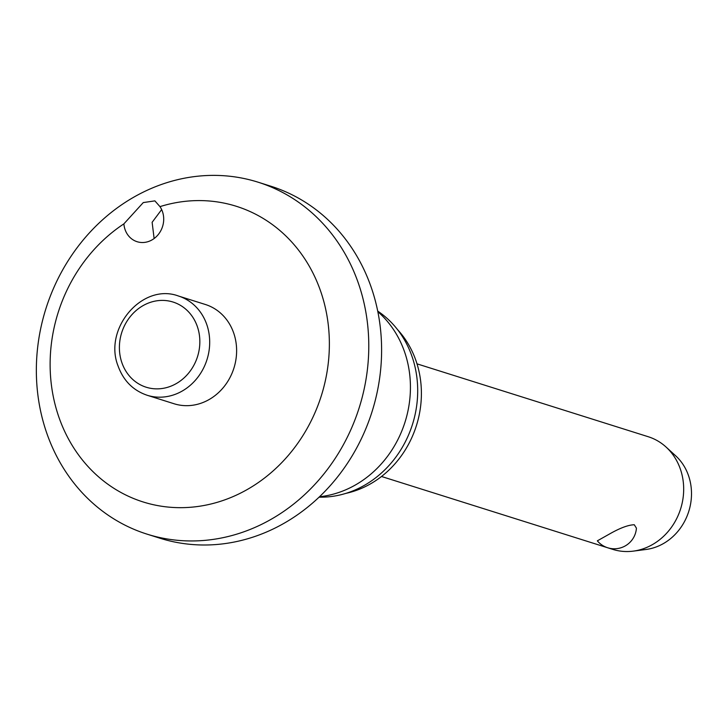 <?xml version="1.0" encoding="UTF-8"?>
<svg xmlns="http://www.w3.org/2000/svg" width="727" height="727" viewBox="0 0 727 727"><rect width="100%" height="100%" fill="white"/><g stroke="black" fill="none" stroke-linecap="round" stroke-linejoin="round"><path stroke-width="1.09" d="M143.274 202.579L154.878 200.87L159.967 206.632A22.146 19.711 107.5 0 1 150.662 240.619A22.146 19.711 107.5 0 1 137.103 241.709A22.146 19.711 107.5 0 1 123.89 223.861L143.274 202.579M123.89 223.861A155.005 138.003 -72.5 0 0 62.377 426.231A155.005 138.003 -72.5 0 0 238.029 494.342A155.005 138.003 -72.5 0 0 323.779 301.378A155.005 138.003 -72.5 0 0 159.967 206.632M260.048 525.094A184.531 164.293 -72.5 0 0 368.78 344.825A184.531 164.293 -72.5 0 0 258.04 182.177A184.531 164.293 -72.5 0 0 145.091 191.246A184.531 164.293 -72.5 0 0 36.35 371.515A184.531 164.293 -72.5 0 0 147.099 534.163A184.531 164.293 -72.5 0 0 260.048 525.094M147.099 534.163L159.922 538.207A184.531 164.293 -72.5 0 0 272.861 529.138A184.531 164.293 -72.5 0 0 381.602 348.86A184.531 164.293 -72.5 0 0 270.862 186.221L258.04 182.177M161.648 209.594L152.125 222.298L154.124 238.538M319.517 496.75A104.07 92.656 -72.5 0 0 349.096 488.28A104.07 92.656 -72.5 0 0 377.84 311.692M319.053 497.186L321.325 497.177A100.753 89.703 -72.5 0 0 358.32 488.517A100.753 89.703 -72.5 0 0 416.898 403.967A100.753 89.703 -72.5 0 0 379.567 312.383L377.713 311.074M345.87 493.379A96.328 85.759 -72.5 0 0 364.636 486.936A96.328 85.759 -72.5 0 0 397.505 329.576M178.46 296.016L205.387 304.495A52.035 46.328 107.5 0 1 236.62 350.369A52.035 46.328 107.5 0 1 205.95 401.204A52.035 46.328 107.5 0 1 174.098 403.758L147.181 395.27A52.035 46.328 -72.5 0 0 179.024 392.716A52.035 46.328 -72.5 0 0 206.804 324.633A52.035 46.328 -72.5 0 0 178.46 296.016C142.392 282.521 103.098 328.649 118.101 366.072C123.463 380.748 133.159 390.481 147.181 395.27M381.502 476.485L612.743 549.367A59.051 52.571 -72.5 0 0 633.217 551.139A59.051 52.571 -72.5 0 0 648.884 546.459A59.051 52.571 -72.5 0 0 666.032 447.014A59.051 52.571 -72.5 0 0 648.239 436.727L417.007 363.845M597.34 540.843L609.453 534.036C619.949 528.038 628.228 524.939 634.28 524.749L636.425 528.147A22.146 22.146 0 0 1 597.34 540.843M633.217 551.139L646.085 549.467A53.144 47.319 -72.5 0 0 660.189 545.259A53.144 47.319 -72.5 0 0 675.619 455.765L666.032 447.014M145.709 304.24A44.656 39.758 -72.5 0 0 121.872 362.655A44.656 39.758 -72.5 0 0 173.526 385.028A44.656 39.758 -72.5 0 0 197.362 326.605A44.656 39.758 -72.5 0 0 145.709 304.24"/></g></svg>
